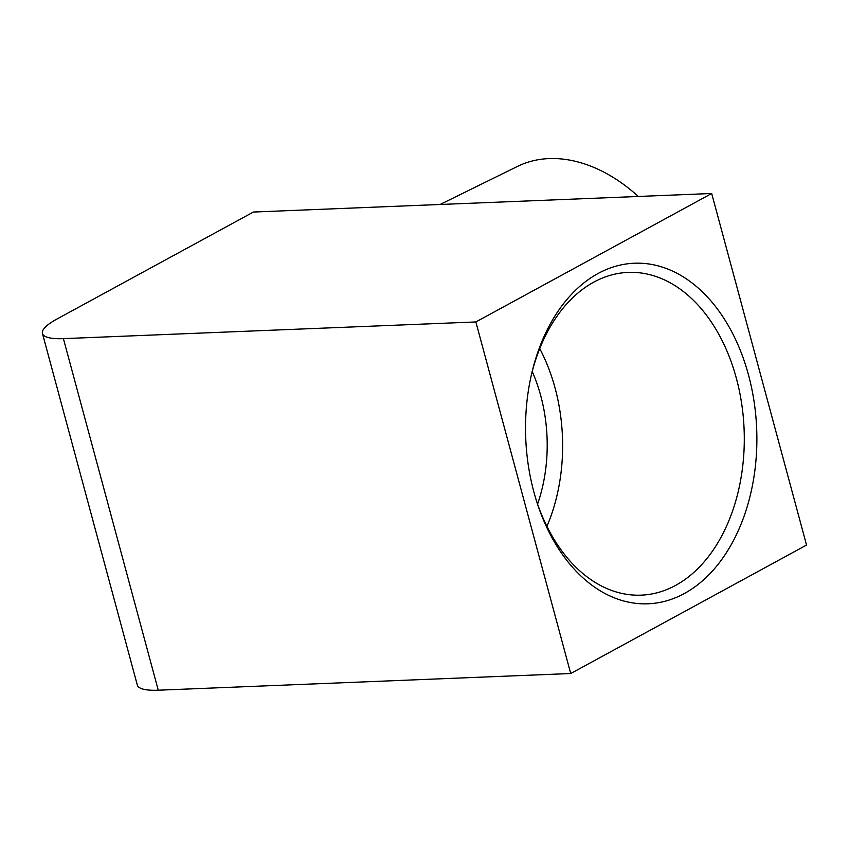 <?xml version="1.0" encoding="UTF-8"?>
<svg xmlns="http://www.w3.org/2000/svg" width="849" height="849" viewBox="0 0 849 849"><rect width="100%" height="100%" fill="white"/><g stroke="black" fill="none" stroke-linecap="round" stroke-linejoin="round"><path stroke-width="1.27" d="M638.321 196.469A151.727 105.743 -118.6 0 0 517.582 166.372L440.079 204.482M684.379 593.504A170.416 115.57 87.7 0 0 748.531 375.056A170.416 115.57 87.7 0 0 598.036 273.516A170.416 115.57 87.7 0 0 531.994 372.212A170.416 115.57 87.7 0 0 537.3 503.436A170.416 115.57 87.7 0 0 684.379 593.504M536.748 501.717A161.512 109.532 87.7 0 0 638.172 595.213A161.512 109.532 87.7 0 0 675.581 585.407A161.512 109.532 87.7 0 0 741.294 401.28A161.512 109.532 87.7 0 0 625.119 272.582A161.512 109.532 87.7 0 0 593.759 282.144A161.512 109.532 87.7 0 0 531.58 373.963M546.915 526.348A154.306 104.639 87.7 0 0 539.731 348.589M537.566 504.094A131.574 89.23 87.7 0 0 532.206 371.533M711.685 193.498L253.395 212.038L56.872 319.075A62.412 14.55 -15.1 0 0 42.45 333.487A62.412 14.55 -15.1 0 0 63.399 338.634L158.264 690.205L570.719 673.522L806.55 545.069L711.685 193.498L475.864 321.951L63.399 338.634M158.264 690.205A62.412 14.55 164.9 0 1 137.315 685.047L42.45 333.487M570.719 673.522L475.864 321.951"/></g></svg>
